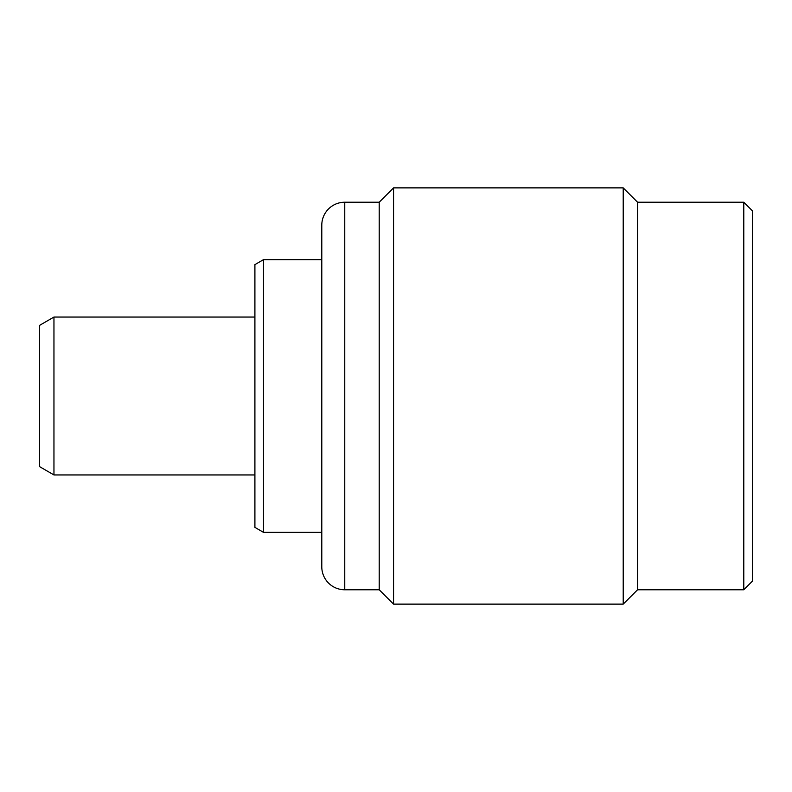 <?xml version="1.0" encoding="UTF-8"?>
<svg xmlns="http://www.w3.org/2000/svg" width="792" height="792" viewBox="0 0 792 792"><rect width="100%" height="100%" fill="white"/><g stroke="black" fill="none" stroke-linecap="round" stroke-linejoin="round"><path stroke-width="1.19" d="M254.905 317.057L53.955 317.057L53.955 474.943L254.905 474.943M254.905 527.383L254.905 264.617L263.518 259.637L263.518 532.363L254.905 527.383M263.518 532.363L321.79 532.363L321.79 566.805A22.968 22.968 0 0 0 344.758 589.773L379.21 589.773L379.21 202.227L344.758 202.227A22.968 22.968 0 0 0 321.79 225.195L321.79 259.637L263.518 259.637M321.79 566.805L321.79 225.195M379.21 589.773L393.565 604.128L393.565 187.872L379.21 202.227M743.787 589.773L743.787 202.227L752.4 210.84L752.4 581.16L743.787 589.773L637.57 589.773L623.215 604.128L623.215 187.872L393.565 187.872M623.215 604.128L393.565 604.128M637.57 589.773L637.57 202.227L623.215 187.872M743.787 202.227L637.57 202.227M53.955 474.943L39.6 466.656L39.6 325.344L53.955 317.057M344.758 589.773L344.758 202.227"/></g></svg>
